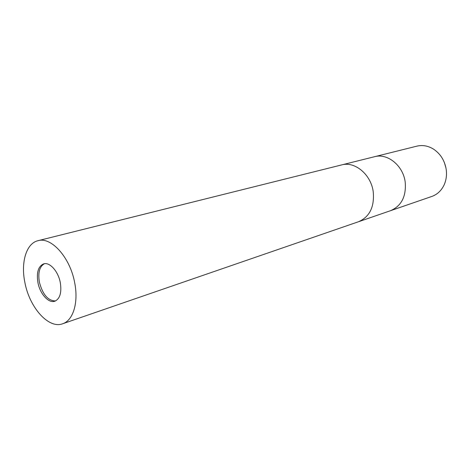<?xml version="1.0" encoding="UTF-8"?>
<svg xmlns="http://www.w3.org/2000/svg" width="470" height="470" viewBox="0 0 470 470"><rect width="100%" height="100%" fill="white"/><g stroke="black" fill="none" stroke-linecap="round" stroke-linejoin="round"><path stroke-width="0.7" d="M44.433 263.711C39.539 266.496 37.853 272.641 39.38 282.141C42.652 294.496 48.022 300.771 55.478 300.964M390.5 210.701L390.564 210.678C401.509 205.93 406.386 196.366 405.187 181.99C403.137 165.569 387.486 152.973 374.555 156.704L374.49 156.721M358.457 221.752L358.522 221.728C369.673 216.858 374.578 206.865 373.227 191.737C370.983 174.452 354.838 161.087 341.672 164.911L341.608 164.929M431.789 196.46C437.206 194.515 441.283 190.726 444.027 185.092C446.23 180.292 446.952 175.087 446.212 169.476C444.708 160.505 440.413 153.684 433.322 149.002C427.953 145.776 422.465 144.825 416.866 146.147L374.555 156.704C387.486 152.973 403.137 165.569 405.187 181.99C406.386 196.366 401.509 205.93 390.564 210.678L431.789 196.46M445.924 167.796L444.35 162.473M60.319 282.705C58.286 271.372 49.744 261.843 43.687 263.864C38.276 266.232 36.355 272.465 37.923 282.564C39.979 293.844 48.563 303.508 54.767 301.241C59.96 298.85 61.811 292.675 60.319 282.705M390.564 210.678L358.522 221.728C369.673 216.858 374.578 206.865 373.227 191.737C370.983 174.452 354.838 161.087 341.672 164.911L374.555 156.704M24.881 282.482C29.469 307.468 48.604 329.164 62.627 323.771C73.109 320.54 78.696 302.645 74.695 282.799C70.2 257.554 51.277 236.516 37.988 240.693C26.267 243.348 20.668 262.436 24.881 282.482M358.522 221.728L62.627 323.771M341.672 164.911L37.988 240.693"/></g></svg>

